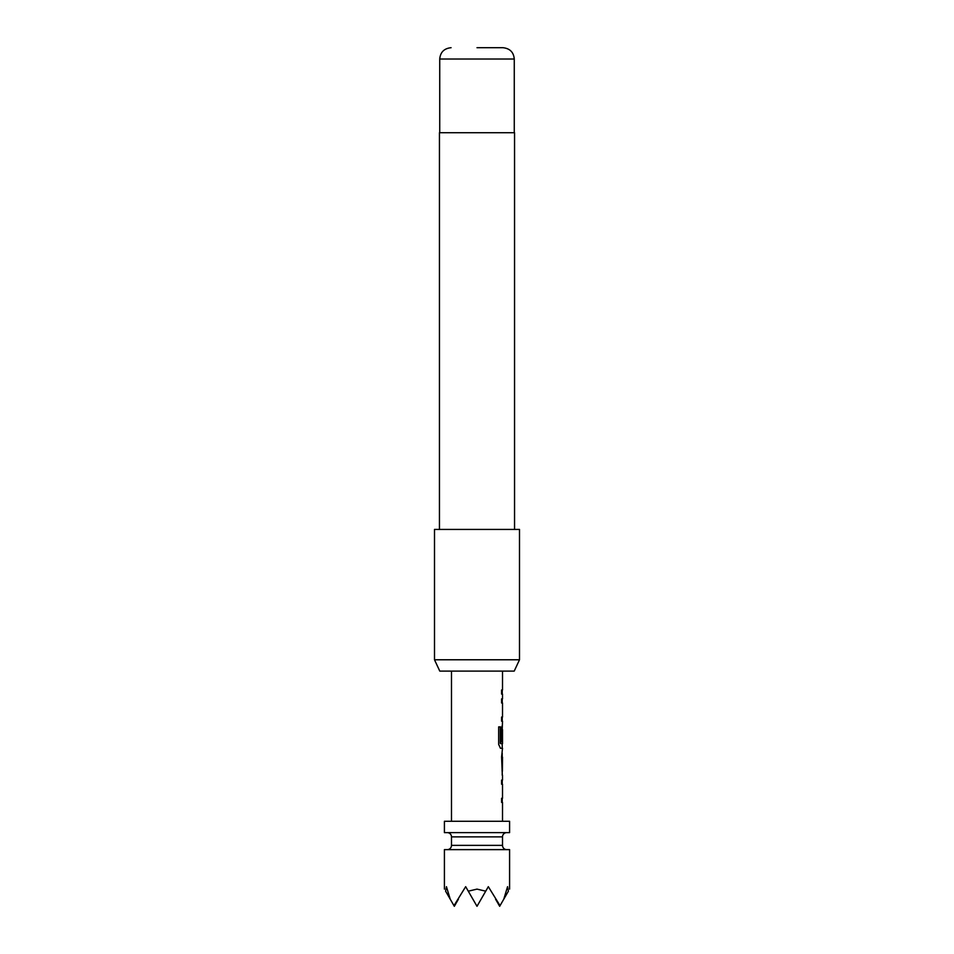 <?xml version="1.0" encoding="UTF-8"?>
<svg xmlns="http://www.w3.org/2000/svg" width="954" height="954" viewBox="0 0 954 954"><rect width="100%" height="100%" fill="white"/><g stroke="black" fill="none" stroke-linecap="round" stroke-linejoin="round"><path stroke-width="1.43" d="M502.508 775.352L502.508 780.074L501.589 780.074L502.221 780.074L502.221 784.248L501.589 784.248L502.508 784.248L502.508 798.271L501.589 798.271L501.589 802.433L502.508 802.433L502.508 821.287M501.589 798.271L502.221 798.271L502.221 802.433L501.589 802.433M502.221 753.1L502.221 757.166M502.221 771.19L502.221 775.256M502.508 671.103L502.508 689.969L501.589 689.969L501.589 694.13L502.508 694.13L502.508 698.853L501.589 698.853L502.221 698.853L502.221 703.015L501.589 703.015L502.508 703.015L502.508 717.038L501.589 717.038L501.589 721.2L502.508 721.2L502.221 729.631M502.221 743.655L502.221 748.282L500.445 748.282L502.508 748.282L501.589 756.892L502.329 775.352M502.388 729.631L501.589 741.759L502.364 741.759L502.508 729.631L502.508 743.655L500.659 743.655L500.564 726.9L498.656 726.9L498.656 744.394L500.445 748.282M501.589 717.038L502.221 717.038L502.221 721.2L501.589 721.2M501.589 689.969L502.221 689.969L502.221 694.13L501.589 694.13M444.409 889.116L444.409 849.632L509.591 849.632L509.591 889.116M450.205 899.145L445.601 891.179C444.015 888.436 444.015 888.436 445.601 891.179L446.448 886.671L450.205 899.145L453.961 905.656L465.671 886.671L468.271 891.179L477 889.116L485.729 891.179L488.329 886.671L500.039 905.656L503.795 899.145L507.552 886.671L508.399 891.179C509.985 888.436 509.985 888.436 508.399 891.179L503.795 899.145M506.753 849.632A4.245 4.245 0 0 1 502.508 845.375L451.492 845.375A4.245 4.245 0 0 1 447.247 849.632M502.508 845.375L502.508 836.873L451.492 836.873L451.492 845.375M502.508 836.873A4.245 4.245 0 0 1 506.753 832.627M451.492 836.873A4.245 4.245 0 0 0 447.247 832.627M509.591 821.287L444.409 821.287L444.409 832.627L509.591 832.627L509.591 821.287M451.492 671.103L451.492 821.287M501.589 780.074L501.589 784.248M502.054 725.922L501.589 741.759M501.589 698.853L501.589 703.015M502.508 757.166L502.388 771.19L502.508 757.166M514.218 671.103L439.782 671.103L434.499 659.774L519.501 659.774L514.218 671.103M477 47.7L502.925 47.7L477 47.7M514.552 529.422L514.552 132.713L439.448 132.713L439.448 529.422M519.501 659.774L519.501 529.422L434.499 529.422L434.499 659.774M468.271 891.179L477 906.3L485.729 891.179M495.543 899.145L499.669 906.3L500.039 905.656M453.961 905.656L454.331 906.3L458.457 899.145M500.301 743.381L500.301 726.9L498.656 726.9M502.078 770.915L502.364 757.44M502.925 47.7C509.877 48.439 513.657 52.208 514.266 59.029L439.734 59.029L439.734 132.713M514.266 59.029L514.266 132.713M439.734 59.029C440.343 52.208 444.123 48.439 451.075 47.7"/></g></svg>
